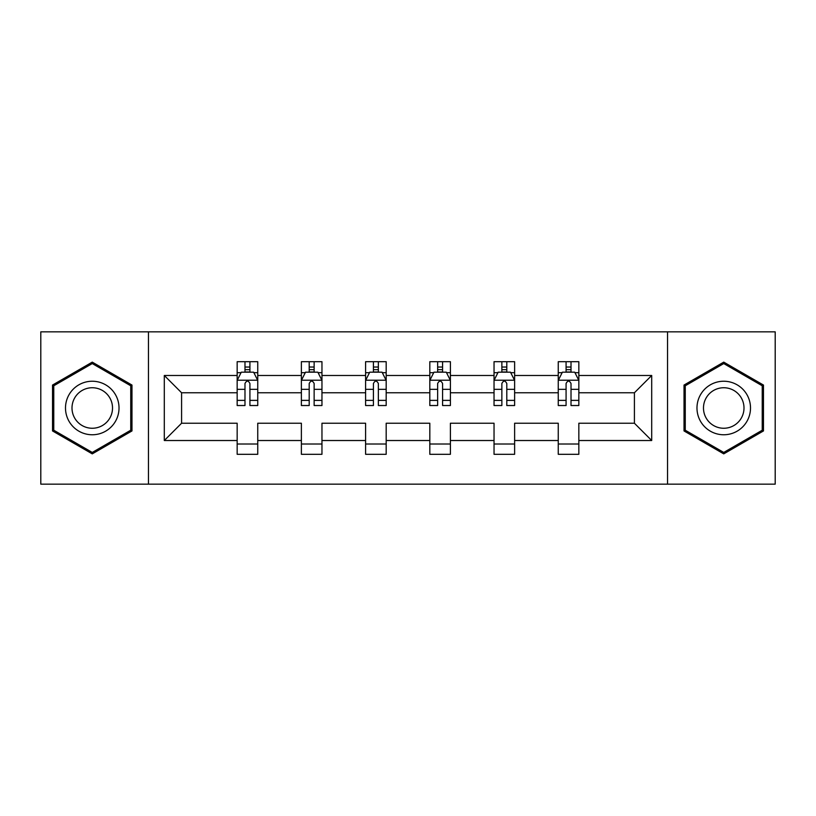 <?xml version="1.0" encoding="UTF-8"?>
<svg xmlns="http://www.w3.org/2000/svg" width="816" height="816" viewBox="0 0 816 816"><rect width="100%" height="100%" fill="white"/><g stroke="black" fill="none" stroke-linecap="round" stroke-linejoin="round"><path stroke-width="1.22" d="M667.549 484.153L775.2 484.153L775.2 331.847L667.549 331.847L667.549 484.153L148.451 484.153L148.451 331.847L40.8 331.847L40.8 484.153L148.451 484.153M578.84 440.518L578.84 423.229L634.409 423.229L651.698 440.518L578.84 440.518L578.84 454.308L558.256 454.308L558.256 440.518L514.621 440.518L514.621 454.308L494.037 454.308L494.037 440.518L450.401 440.518L450.401 454.308L429.818 454.308L429.818 440.518L386.182 440.518L386.182 454.308L365.599 454.308L365.599 440.518L321.963 440.518L321.963 454.308L301.379 454.308L301.379 440.518L257.744 440.518L257.744 454.308L237.16 454.308L237.16 440.518L164.302 440.518L164.302 375.482L237.16 375.482L237.16 361.692L257.744 361.692L257.744 375.482L301.379 375.482L301.379 361.692L321.963 361.692L321.963 375.482L365.599 375.482L365.599 361.692L386.182 361.692L386.182 375.482L429.818 375.482L429.818 361.692L450.401 361.692L450.401 375.482L494.037 375.482L494.037 361.692L514.621 361.692L514.621 375.482L558.256 375.482L558.256 361.692L578.84 361.692L578.84 375.482L651.698 375.482L651.698 440.518M667.549 331.847L148.451 331.847M558.256 375.482L558.256 392.771L514.621 392.771L514.621 375.482M514.621 440.518L514.621 423.229L558.256 423.229L558.256 440.518M494.037 375.482L494.037 392.771L450.401 392.771L450.401 375.482M450.401 440.518L450.401 423.229L494.037 423.229L494.037 440.518M429.818 375.482L429.818 392.771L386.182 392.771L386.182 375.482M386.182 440.518L386.182 423.229L429.818 423.229L429.818 440.518M365.599 375.482L365.599 392.771L321.963 392.771L321.963 375.482M321.963 440.518L321.963 423.229L365.599 423.229L365.599 440.518M301.379 375.482L301.379 392.771L257.744 392.771L257.744 375.482M257.744 440.518L257.744 423.229L301.379 423.229L301.379 440.518M237.16 375.482L237.16 392.771L181.591 392.771L181.591 423.229L237.16 423.229L237.16 440.518M164.302 375.482L181.591 392.771M634.409 423.229L634.409 392.771L578.84 392.771L578.84 375.482M566.08 371.984L571.016 371.984M501.86 371.984L506.797 371.984M437.641 371.984L442.578 371.984M373.422 371.984L378.359 371.984M309.203 371.984L314.14 371.984M244.984 371.984L249.92 371.984M237.16 444.016L257.744 444.016M301.379 444.016L321.963 444.016M365.599 444.016L386.182 444.016M429.818 444.016L450.401 444.016M494.037 444.016L514.621 444.016M558.256 444.016L578.84 444.016M181.591 423.229L164.302 440.518M651.698 375.482L634.409 392.771M131.978 385.06L92.259 362.131L52.53 385.06L52.53 430.94L92.259 453.869L131.978 430.94L131.978 385.06M684.022 385.06L684.022 430.94L723.741 453.869L763.47 430.94L763.47 385.06L723.741 362.131L684.022 385.06M249.92 367.037L244.984 367.037M241.026 372.677L237.16 372.677L237.16 361.692L244.984 361.692L244.984 372.188M237.16 400.37L237.16 405.532L244.984 405.532L244.984 400.37L237.16 400.37L237.16 392.771M257.744 392.771L257.744 405.532L249.92 405.532L249.92 383.51C248.278 380.338 246.636 380.338 244.984 383.51L244.984 400.37M253.878 372.677L257.744 372.677L257.744 361.692L249.92 361.692L249.92 372.188M257.744 380.419L253.623 372.188L241.281 372.188L237.16 380.419M314.14 367.037L309.203 367.037M305.245 372.677L301.379 372.677L301.379 361.692L309.203 361.692L309.203 372.188M301.379 400.37L301.379 405.532L309.203 405.532L309.203 400.37L301.379 400.37L301.379 392.771M321.963 392.771L321.963 405.532L314.14 405.532L314.14 383.51C312.497 380.338 310.855 380.338 309.203 383.51L309.203 400.37M318.097 372.677L321.963 372.677L321.963 361.692L314.14 361.692L314.14 372.188M321.963 380.419L317.842 372.188L305.5 372.188L301.379 380.419M378.359 367.037L373.422 367.037M369.464 372.677L365.599 372.677L365.599 361.692L373.422 361.692L373.422 372.188M365.599 400.37L365.599 405.532L373.422 405.532L373.422 400.37L365.599 400.37L365.599 392.771M386.182 392.771L386.182 405.532L378.359 405.532L378.359 383.51C376.717 380.338 375.074 380.338 373.422 383.51L373.422 400.37M382.316 372.677L386.182 372.677L386.182 361.692L378.359 361.692L378.359 372.188M386.182 380.419L382.061 372.188L369.719 372.188L365.599 380.419M69.085 394.618A26.755 26.755 0 0 0 78.877 431.174A26.755 26.755 0 0 0 115.433 421.382A26.755 26.755 0 0 0 105.641 384.826A26.755 26.755 0 0 0 69.085 394.618M74.715 397.871A20.257 20.257 0 0 0 82.13 425.544A20.257 20.257 0 0 0 109.803 418.129A20.257 20.257 0 0 0 102.388 390.456A20.257 20.257 0 0 0 74.715 397.871M130.744 385.774L130.744 430.226L92.259 452.441L53.764 430.226L53.764 385.774L92.259 363.559L130.744 385.774M700.567 394.618A26.755 26.755 0 0 0 710.359 431.174A26.755 26.755 0 0 0 746.915 421.382A26.755 26.755 0 0 0 737.123 384.826A26.755 26.755 0 0 0 700.567 394.618M706.197 397.871A20.257 20.257 0 0 0 713.612 425.544A20.257 20.257 0 0 0 741.285 418.129A20.257 20.257 0 0 0 733.87 390.456A20.257 20.257 0 0 0 706.197 397.871M762.236 385.774L762.236 430.226L723.741 452.441L685.256 430.226L685.256 385.774L723.741 363.559L762.236 385.774M442.578 367.037L437.641 367.037M433.684 372.677L429.818 372.677L429.818 361.692L437.641 361.692L437.641 372.188M429.818 400.37L429.818 405.532L437.641 405.532L437.641 400.37L429.818 400.37L429.818 392.771M450.401 392.771L450.401 405.532L442.578 405.532L442.578 383.51C440.936 380.338 439.283 380.338 437.641 383.51L437.641 400.37M446.536 372.677L450.401 372.677L450.401 361.692L442.578 361.692L442.578 372.188M450.401 380.419L446.281 372.188L433.939 372.188L429.818 380.419M506.797 367.037L501.86 367.037M497.903 372.677L494.037 372.677L494.037 361.692L501.86 361.692L501.86 372.188M494.037 400.37L494.037 405.532L501.86 405.532L501.86 400.37L494.037 400.37L494.037 392.771M514.621 392.771L514.621 405.532L506.797 405.532L506.797 383.51C505.155 380.338 503.503 380.338 501.86 383.51L501.86 400.37M510.755 372.677L514.621 372.677L514.621 361.692L506.797 361.692L506.797 372.188M514.621 380.419L510.5 372.188L498.158 372.188L494.037 380.419M571.016 367.037L566.08 367.037M562.122 372.677L558.256 372.677L558.256 361.692L566.08 361.692L566.08 372.188M558.256 400.37L558.256 405.532L566.08 405.532L566.08 400.37L558.256 400.37L558.256 392.771M578.84 392.771L578.84 405.532L571.016 405.532L571.016 383.51C569.374 380.338 567.722 380.338 566.08 383.51L566.08 400.37M574.974 372.677L578.84 372.677L578.84 361.692L571.016 361.692L571.016 372.188M578.84 380.419L574.719 372.188L562.377 372.188L558.256 380.419M257.642 380.215L237.262 380.215M257.744 400.37L249.92 400.37M244.984 389.334L237.16 389.334M257.744 389.334L249.92 389.334M249.92 369.658L244.984 369.658M321.861 380.215L301.481 380.215M321.963 400.37L314.14 400.37M309.203 389.334L301.379 389.334M321.963 389.334L314.14 389.334M314.14 369.658L309.203 369.658M386.08 380.215L365.701 380.215M386.182 400.37L378.359 400.37M373.422 389.334L365.599 389.334M386.182 389.334L378.359 389.334M378.359 369.658L373.422 369.658M450.299 380.215L429.92 380.215M450.401 400.37L442.578 400.37M437.641 389.334L429.818 389.334M450.401 389.334L442.578 389.334M442.578 369.658L437.641 369.658M514.519 380.215L494.139 380.215M514.621 400.37L506.797 400.37M501.86 389.334L494.037 389.334M514.621 389.334L506.797 389.334M506.797 369.658L501.86 369.658M578.738 380.215L558.358 380.215M578.84 400.37L571.016 400.37M566.08 389.334L558.256 389.334M578.84 389.334L571.016 389.334M571.016 369.658L566.08 369.658"/></g></svg>

